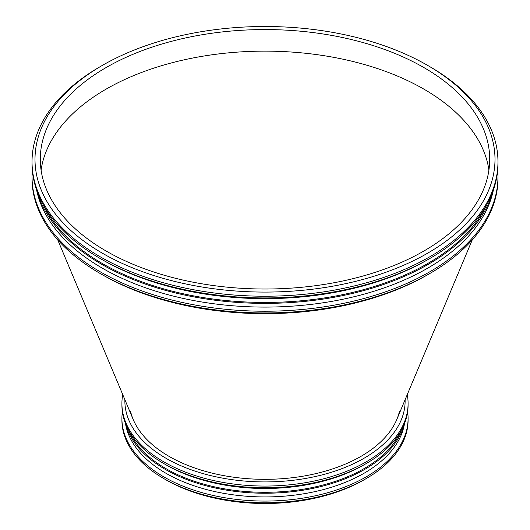 <?xml version="1.0" encoding="UTF-8"?>
<svg xmlns="http://www.w3.org/2000/svg" width="530" height="530" viewBox="0 0 530 530"><rect width="100%" height="100%" fill="white"/><g stroke="black" fill="none" stroke-linecap="round" stroke-linejoin="round"><path stroke-width="0.79" d="M396.804 419.482A135.627 78.301 180 0 1 265 479.332A135.627 78.301 180 0 1 133.196 419.482A135.627 78.301 180 0 1 130.493 411.075A135.627 78.301 180 0 0 133.196 419.482L57.737 239.865L133.196 419.482A135.627 78.301 180 0 0 265 479.332A135.627 78.301 180 0 0 396.804 419.482A135.627 78.301 180 0 1 265 479.332A135.627 78.301 180 0 1 133.196 419.482A135.627 78.301 180 0 0 265 479.332A135.627 78.301 180 0 0 396.804 419.482L472.263 239.865L396.804 419.482A135.627 78.301 180 0 0 399.507 411.075A135.627 78.301 180 0 1 396.804 419.482M106.113 89.133A224.7 129.731 180 0 1 342.274 59.049A224.7 129.731 180 0 1 488.918 170.077A224.7 129.731 180 0 0 342.274 59.049A224.7 129.731 180 0 0 106.113 89.133A224.7 129.731 180 0 0 41.082 170.077A224.7 129.731 180 0 1 106.113 89.133M106.113 67.555A224.7 129.731 180 0 1 350.986 39.439A224.7 129.731 180 0 1 489.7 159.291A224.7 129.731 180 0 1 265 289.016A224.7 129.731 180 0 1 40.3 159.291A224.7 129.731 180 0 1 106.113 67.555A224.7 129.731 180 0 1 350.986 39.439A224.7 129.731 180 0 1 489.7 159.291A224.7 129.731 180 0 1 265 289.016A224.7 129.731 180 0 1 40.3 159.291A224.7 129.731 180 0 1 106.113 67.555M102.363 65.395A230 132.791 180 0 1 427.637 65.395A230 132.791 180 0 1 427.637 253.188A230 132.791 180 0 1 102.363 253.188A230 132.791 180 0 1 102.363 65.395L102.363 65.395A230 132.791 180 0 1 427.637 65.395A230 132.791 180 0 1 427.637 253.188A230 132.791 180 0 1 102.363 253.188A230 132.791 180 0 1 102.363 65.395L100.263 66.608A232.968 134.501 180 0 1 100.269 66.601A232.968 134.501 180 0 1 100.269 66.601A232.968 134.501 180 0 0 32.032 161.71A232.968 134.501 180 0 1 100.263 66.608L102.363 65.395M429.737 66.608A232.968 134.501 180 0 1 497.968 161.71A232.968 134.501 180 0 1 265 296.217A232.968 134.501 180 0 1 32.032 161.71L32.032 163.439A232.968 134.501 180 0 0 100.263 258.541A232.968 134.501 180 0 1 32.032 163.439L32.032 161.71A232.968 134.501 180 0 0 265 296.217A232.968 134.501 180 0 0 497.968 161.71L497.968 163.439A232.968 134.501 180 0 1 429.737 258.541A232.968 134.501 180 0 1 100.263 258.541A232.968 134.501 180 0 0 429.737 258.541A232.968 134.501 180 0 0 497.968 163.439L497.968 161.71A232.968 134.501 180 0 0 429.737 66.608L427.637 65.395L429.737 66.608M427.637 259.753A230 132.791 180 0 1 102.363 259.753L100.263 258.541L102.363 259.753A230 132.791 180 0 0 427.637 259.753L429.737 258.541L427.637 259.753M487.474 203.354A230 132.791 180 0 1 265 302.445A230 132.791 180 0 1 42.526 203.354A230 132.791 180 0 0 265 302.445A230 132.791 180 0 0 487.474 203.354M493.092 190.82A230.901 133.308 180 0 1 265 303.385A230.901 133.308 180 0 1 36.908 190.82A230.901 133.308 180 0 0 265 303.385A230.901 133.308 180 0 0 493.092 190.82M493.403 189.939A230 132.791 180 0 1 265 307.089A230 132.791 180 0 1 36.596 189.939A230 132.791 180 0 0 265 307.089A230 132.791 180 0 0 493.403 189.939M497.683 170.077A232.968 134.501 180 0 1 497.968 176.722A232.968 134.501 180 0 1 265 311.223A232.968 134.501 180 0 1 32.032 176.722A232.968 134.501 180 0 1 32.317 170.077A232.968 134.501 180 0 0 32.032 176.722L32.032 178.444A232.968 134.501 180 0 0 100.263 273.553A232.968 134.501 180 0 1 32.032 178.444L32.032 176.722A232.968 134.501 180 0 0 265 311.223A232.968 134.501 180 0 0 497.968 176.722L497.968 178.444A232.968 134.501 180 0 1 429.737 273.553A232.968 134.501 180 0 1 100.263 273.553A232.968 134.501 180 0 0 429.737 273.553A232.968 134.501 180 0 0 497.968 178.444L497.968 176.722A232.968 134.501 180 0 0 497.683 170.077M427.637 274.765A230 132.791 180 0 1 102.363 274.765L100.263 273.553L102.363 274.765A230 132.791 180 0 0 427.637 274.765L429.737 273.553L427.637 274.765M407.623 411.81A143.087 82.614 180 0 1 408.087 418.455L408.087 420.177A143.087 82.614 180 0 1 366.177 478.597L364.083 479.802A140.119 80.898 180 0 1 165.916 479.802L163.823 478.597A143.087 82.614 180 0 1 121.913 420.177L121.913 418.455A143.087 82.614 180 0 1 122.377 411.81M366.177 478.597A143.087 82.614 180 0 1 163.823 478.597M408.087 418.455A143.087 82.614 180 0 1 265 501.069A143.087 82.614 180 0 1 121.913 418.455M404.456 423.907A140.119 80.898 180 0 1 265 496.935A140.119 80.898 180 0 1 125.544 423.907M404.628 423.231A141.02 81.415 180 0 1 265 493.231A141.02 81.415 180 0 1 125.371 423.231M401.031 430.797A140.119 80.898 180 0 1 265 492.291A140.119 80.898 180 0 1 128.969 430.797M407.265 394.592A143.087 82.614 180 0 1 408.087 403.449L408.087 405.172A143.087 82.614 180 0 1 366.177 463.584L364.083 464.797A140.119 80.898 180 0 1 165.916 464.797L163.823 463.584A143.087 82.614 180 0 1 121.913 405.172L121.913 403.449A143.087 82.614 180 0 1 122.735 394.592M366.177 463.584A143.087 82.614 180 0 1 163.823 463.584M408.087 403.449A143.087 82.614 180 0 1 265 486.056A143.087 82.614 180 0 1 121.913 403.449M405.106 399.733A140.119 80.898 180 0 1 265 481.922A140.119 80.898 180 0 1 124.895 399.733"/></g></svg>
